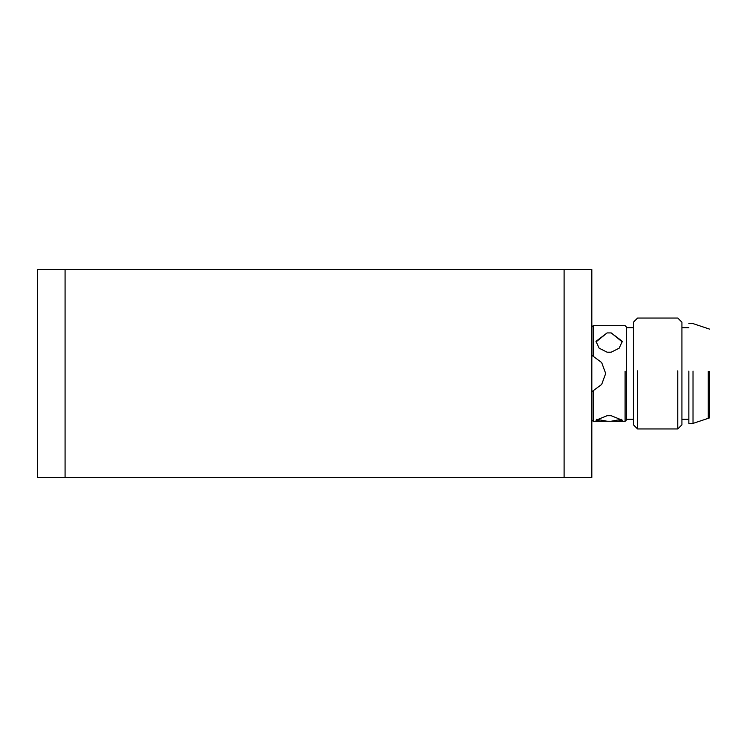 <?xml version="1.0" encoding="UTF-8"?>
<svg xmlns="http://www.w3.org/2000/svg" width="747" height="747" viewBox="0 0 747 747"><rect width="100%" height="100%" fill="white"/><g stroke="black" fill="none" stroke-linecap="round" stroke-linejoin="round"><path stroke-width="1.12" d="M37.35 427.564L37.35 477.464L591.82 477.464L591.82 269.536L37.35 269.536L37.35 427.564M591.82 391.717L601.671 384.434L605.686 373.5L601.671 362.566L591.82 355.283M688.855 371.11L688.855 423.4L693.02 423.4L709.65 417.862L709.65 371.38M693.02 423.4L693.02 371.11M708.268 417.862L708.268 371.38M677.772 370.848L677.772 428.946L681.927 424.791L681.927 322.209L677.772 318.054L637.564 318.054L633.409 322.209L633.409 424.791L637.564 428.946L637.564 370.848M625.09 371.212L625.09 421.327L626.481 419.935L626.481 327.065L625.09 325.673L593.211 325.673L593.211 355.824M591.82 419.935L593.211 421.327L593.211 391.176M607.078 421.233L600.765 421.327L595.985 420.234L607.078 415.715L611.223 415.715L622.316 420.234L617.536 421.327L607.078 421.233L596.545 419.282M609.15 352.332L607.078 352.182L599.15 348.195L595.985 341.342L607.078 332.929L611.223 332.929L622.316 341.342L619.16 348.195L611.223 352.182L609.15 352.332M596.013 341.939L607.078 332.929M611.223 332.929L622.298 341.939M611.223 352.182L607.078 352.182M621.756 419.282L611.223 421.233M607.078 415.715L611.223 415.715M564.097 269.536L564.097 477.464M65.073 477.464L65.073 269.536M626.481 327.756L633.409 327.756M626.481 419.244L633.409 419.244M681.927 327.756L688.855 327.756M681.927 419.244L688.855 419.244M688.855 323.6L693.02 323.6L709.65 329.138M637.564 428.946L677.772 428.946M593.211 421.327L600.765 421.327M625.09 421.327L617.536 421.327M591.82 327.065L593.211 325.673"/></g></svg>
